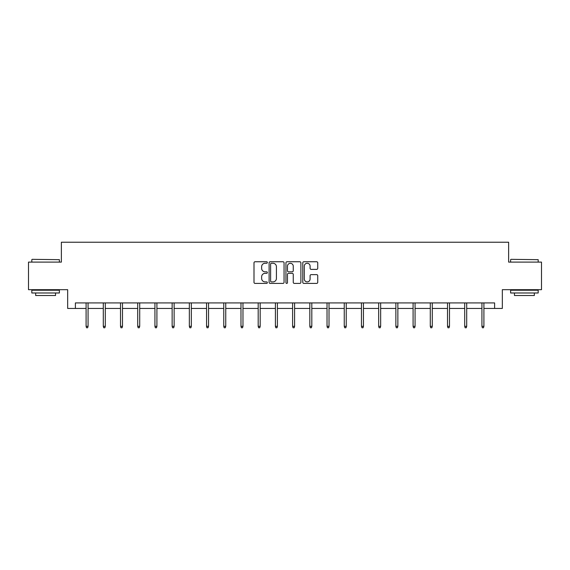 <?xml version="1.0" encoding="UTF-8"?>
<svg xmlns="http://www.w3.org/2000/svg" width="570" height="570" viewBox="0 0 570 570"><rect width="100%" height="100%" fill="white"/><g stroke="black" fill="none" stroke-linecap="round" stroke-linejoin="round"><path stroke-width="0.85" d="M267.351 262.506A0.755 0.755 0 0 0 266.589 261.751L255.082 261.751A1.083 1.083 0 0 0 253.999 262.834L253.999 282.321A1.083 1.083 0 0 0 255.082 283.404L266.589 283.404A0.755 0.755 0 0 0 267.351 282.649A0.755 0.755 0 0 0 266.589 281.894L265.1 281.894A3.463 3.463 0 0 1 261.637 278.424L261.637 276.799A3.463 3.463 0 0 1 265.1 273.336L266.589 273.336A0.755 0.755 0 0 0 267.351 272.581A0.755 0.755 0 0 0 266.589 271.819L265.1 271.819A3.463 3.463 0 0 1 261.637 268.356L261.637 266.732A3.463 3.463 0 0 1 265.1 263.262L266.589 263.262A0.755 0.755 0 0 0 267.351 262.506M316.649 269.382A1.083 1.083 0 0 0 317.732 268.299L317.732 262.834A1.083 1.083 0 0 0 316.649 261.751L303.867 261.751A1.083 1.083 0 0 0 302.784 262.834L302.784 282.321A1.083 1.083 0 0 0 303.867 283.404L316.649 283.404A1.083 1.083 0 0 0 317.732 282.321L317.732 275.716A1.083 1.083 0 0 0 316.649 274.633L311.177 274.633A1.083 1.083 0 0 0 310.094 275.716L310.094 278.994A2.9 2.9 0 0 1 307.202 281.894A2.9 2.9 0 0 1 304.302 278.994L304.302 266.161A2.9 2.9 0 0 1 307.202 263.262A2.9 2.9 0 0 1 310.094 266.161L310.094 268.299A1.083 1.083 0 0 0 311.177 269.382L316.649 269.382M75.39 308.434L75.39 302.919L494.61 302.919L494.61 308.434L502.334 308.434L502.334 289.681L541.5 289.681L541.5 262.1L508.625 262.1L508.625 242.236L61.375 242.236L61.375 262.1L28.5 262.1L28.5 289.681L67.666 289.681L67.666 308.434L86.091 308.434M284.052 262.834A1.083 1.083 0 0 0 282.969 261.751L270.194 261.751A1.083 1.083 0 0 0 269.111 262.834L269.111 282.321A1.083 1.083 0 0 0 270.194 283.404L282.969 283.404A1.083 1.083 0 0 0 284.052 282.321L284.052 262.834M287.031 261.751L299.806 261.751A1.083 1.083 0 0 1 300.889 262.834L300.889 282.321A1.083 1.083 0 0 1 299.806 283.404L294.341 283.404A1.083 1.083 0 0 1 293.258 282.321L293.258 274.419A1.083 1.083 0 0 0 292.175 273.336L288.548 273.336A1.083 1.083 0 0 0 287.465 274.419L287.465 282.649A0.755 0.755 0 0 1 286.703 283.404A0.755 0.755 0 0 1 285.948 282.649L285.948 262.834A1.083 1.083 0 0 1 287.031 261.751M88.072 308.434L103.298 308.434M105.286 308.434L120.512 308.434M122.493 308.434L137.719 308.434M139.707 308.434L154.933 308.434M156.914 308.434L172.14 308.434M174.128 308.434L189.347 308.434M191.335 308.434L206.561 308.434M208.549 308.434L223.768 308.434M225.756 308.434L240.982 308.434M242.97 308.434L258.189 308.434M260.177 308.434L275.403 308.434M277.391 308.434L292.61 308.434M294.597 308.434L309.823 308.434M311.811 308.434L327.03 308.434M329.018 308.434L344.244 308.434M346.232 308.434L361.451 308.434M363.439 308.434L378.665 308.434M380.653 308.434L395.872 308.434M397.86 308.434L413.086 308.434M415.067 308.434L430.293 308.434M432.281 308.434L447.507 308.434M449.488 308.434L464.714 308.434M466.702 308.434L481.928 308.434M483.909 308.434L494.61 308.434M271.384 263.262A0.755 0.755 0 0 0 270.622 264.024L270.622 281.131A0.755 0.755 0 0 0 271.384 281.894L272.952 281.894A3.463 3.463 0 0 0 276.421 278.424L276.421 266.732A3.463 3.463 0 0 0 272.952 263.262L271.384 263.262M293.258 266.219A2.9 2.9 0 0 0 290.358 263.319A2.9 2.9 0 0 0 287.465 266.219L287.465 270.736A1.083 1.083 0 0 0 288.548 271.819L292.175 271.819A1.083 1.083 0 0 0 293.258 270.736L293.258 266.219M86.091 326.325L86.533 327.764L87.63 327.764L88.072 326.325L86.091 326.325L86.091 302.919M88.072 326.325L88.072 302.919M32.141 259.336L59.387 259.671L32.141 259.336M45.6 292.987L31.813 292.987L31.813 290.23L59.387 290.23L59.387 292.987L45.6 292.987M55.532 292.987L55.532 295.524L35.668 295.524L35.668 292.987M510.941 259.336L538.187 259.671L510.941 259.336M524.4 292.987L510.613 292.987L510.613 290.23L538.187 290.23L538.187 292.987L524.4 292.987M534.332 292.987L534.332 295.524L514.468 295.524L514.468 292.987M103.298 326.325L103.74 327.764L104.844 327.764L105.286 326.325L103.298 326.325L103.298 302.919M105.286 326.325L105.286 302.919M120.512 326.325L120.947 327.764L122.051 327.764L122.493 326.325L120.512 326.325L120.512 302.919M122.493 326.325L122.493 302.919M137.719 326.325L138.161 327.764L139.265 327.764L139.707 326.325L137.719 326.325L137.719 302.919M139.707 326.325L139.707 302.919M154.933 326.325L155.368 327.764L156.472 327.764L156.914 326.325L154.933 326.325L154.933 302.919M156.914 326.325L156.914 302.919M172.14 326.325L172.582 327.764L173.686 327.764L174.128 326.325L172.14 326.325L172.14 302.919M174.128 326.325L174.128 302.919M189.347 326.325L189.789 327.764L190.893 327.764L191.335 326.325L189.347 326.325L189.347 302.919M191.335 326.325L191.335 302.919M206.561 326.325L207.003 327.764L208.107 327.764L208.549 326.325L206.561 326.325L206.561 302.919M208.549 326.325L208.549 302.919M223.768 326.325L224.21 327.764L225.314 327.764L225.756 326.325L223.768 326.325L223.768 302.919M225.756 326.325L225.756 302.919M240.982 326.325L241.423 327.764L242.528 327.764L242.97 326.325L240.982 326.325L240.982 302.919M242.97 326.325L242.97 302.919M258.189 326.325L258.63 327.764L259.735 327.764L260.177 326.325L258.189 326.325L258.189 302.919M260.177 326.325L260.177 302.919M275.403 326.325L275.844 327.764L276.949 327.764L277.391 326.325L275.403 326.325L275.403 302.919M277.391 326.325L277.391 302.919M292.61 326.325L293.051 327.764L294.156 327.764L294.597 326.325L292.61 326.325L292.61 302.919M294.597 326.325L294.597 302.919M309.823 326.325L310.265 327.764L311.37 327.764L311.811 326.325L309.823 326.325L309.823 302.919M311.811 326.325L311.811 302.919M327.03 326.325L327.472 327.764L328.577 327.764L329.018 326.325L327.03 326.325L327.03 302.919M329.018 326.325L329.018 302.919M344.244 326.325L344.686 327.764L345.791 327.764L346.232 326.325L344.244 326.325L344.244 302.919M346.232 326.325L346.232 302.919M361.451 326.325L361.893 327.764L362.997 327.764L363.439 326.325L361.451 326.325L361.451 302.919M363.439 326.325L363.439 302.919M378.665 326.325L379.107 327.764L380.211 327.764L380.653 326.325L378.665 326.325L378.665 302.919M380.653 326.325L380.653 302.919M395.872 326.325L396.314 327.764L397.418 327.764L397.86 326.325L395.872 326.325L395.872 302.919M397.86 326.325L397.86 302.919M413.086 326.325L413.528 327.764L414.632 327.764L415.067 326.325L413.086 326.325L413.086 302.919M415.067 326.325L415.067 302.919M430.293 326.325L430.735 327.764L431.839 327.764L432.281 326.325L430.293 326.325L430.293 302.919M432.281 326.325L432.281 302.919M447.507 326.325L447.949 327.764L449.053 327.764L449.488 326.325L447.507 326.325L447.507 302.919M449.488 326.325L449.488 302.919M464.714 326.325L465.156 327.764L466.26 327.764L466.702 326.325L464.714 326.325L464.714 302.919M466.702 326.325L466.702 302.919M481.928 326.325L482.37 327.764L483.467 327.764L483.909 326.325L481.928 326.325L481.928 302.919M483.909 326.325L483.909 302.919M31.813 262.1L31.813 259.671M38.097 290.23L38.097 289.681M53.103 290.23L53.103 289.681M59.387 262.1L59.387 259.671M510.613 262.1L510.613 259.671M516.897 290.23L516.897 289.681M531.903 290.23L531.903 289.681M538.187 262.1L538.187 259.671"/></g></svg>
